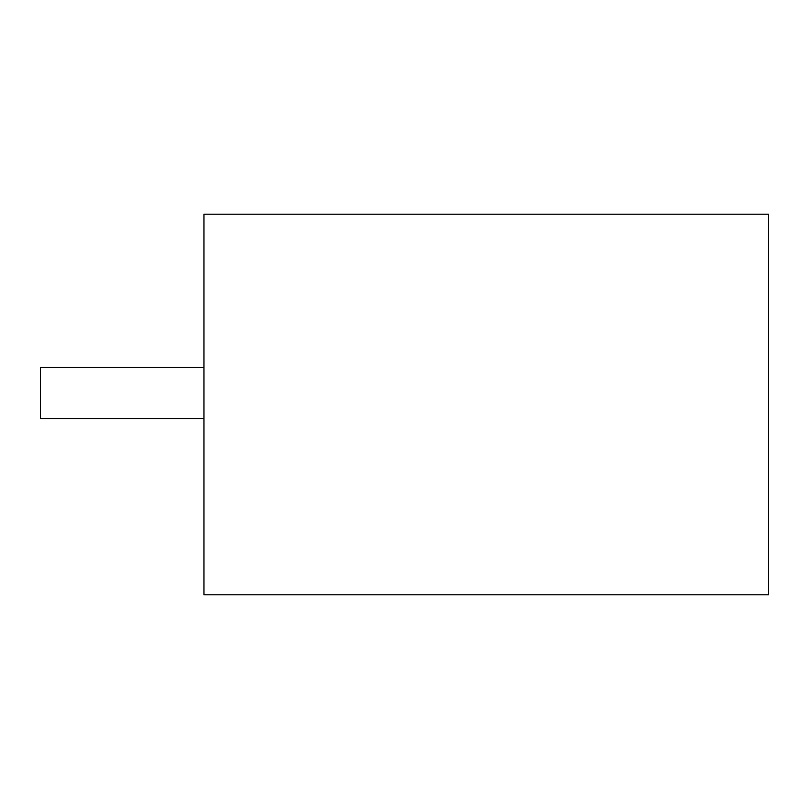 <?xml version="1.0" encoding="UTF-8"?>
<svg xmlns="http://www.w3.org/2000/svg" width="809" height="809" viewBox="0 0 809 809"><rect width="100%" height="100%" fill="white"/><g stroke="black" fill="none" stroke-linecap="round" stroke-linejoin="round"><path stroke-width="1.21" d="M203.949 214.173L768.55 214.173L768.55 594.827L203.949 594.827L203.949 214.173M203.949 367.458L40.45 367.458L40.45 418.546L203.949 418.546"/></g></svg>
